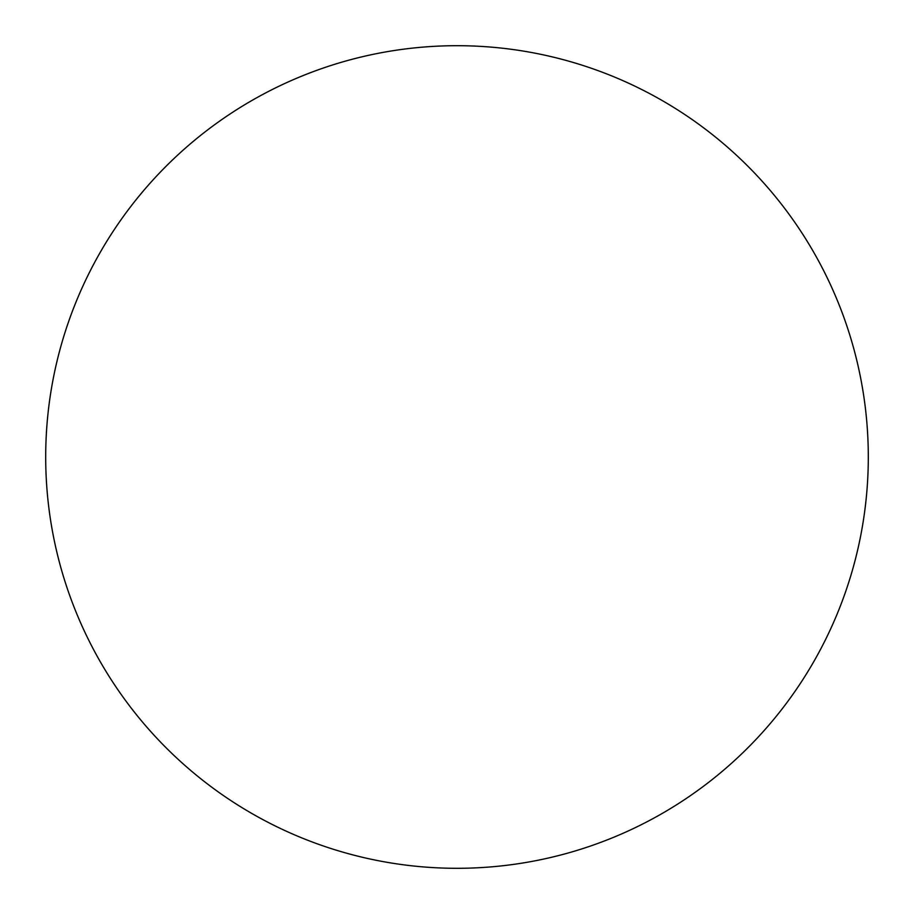 <?xml version="1.0" encoding="UTF-8"?>
<svg xmlns="http://www.w3.org/2000/svg" width="914" height="914" viewBox="0 0 914 914"><rect width="100%" height="100%" fill="white"/><g stroke="black" fill="none" stroke-linecap="round" stroke-linejoin="round"><path stroke-width="1.37" d="M457 868.3A411.3 411.3 0 0 0 868.3 457A411.3 411.3 0 0 0 457 45.7A411.3 411.3 0 0 0 45.7 457A411.3 411.3 0 0 0 457 868.3"/></g></svg>
